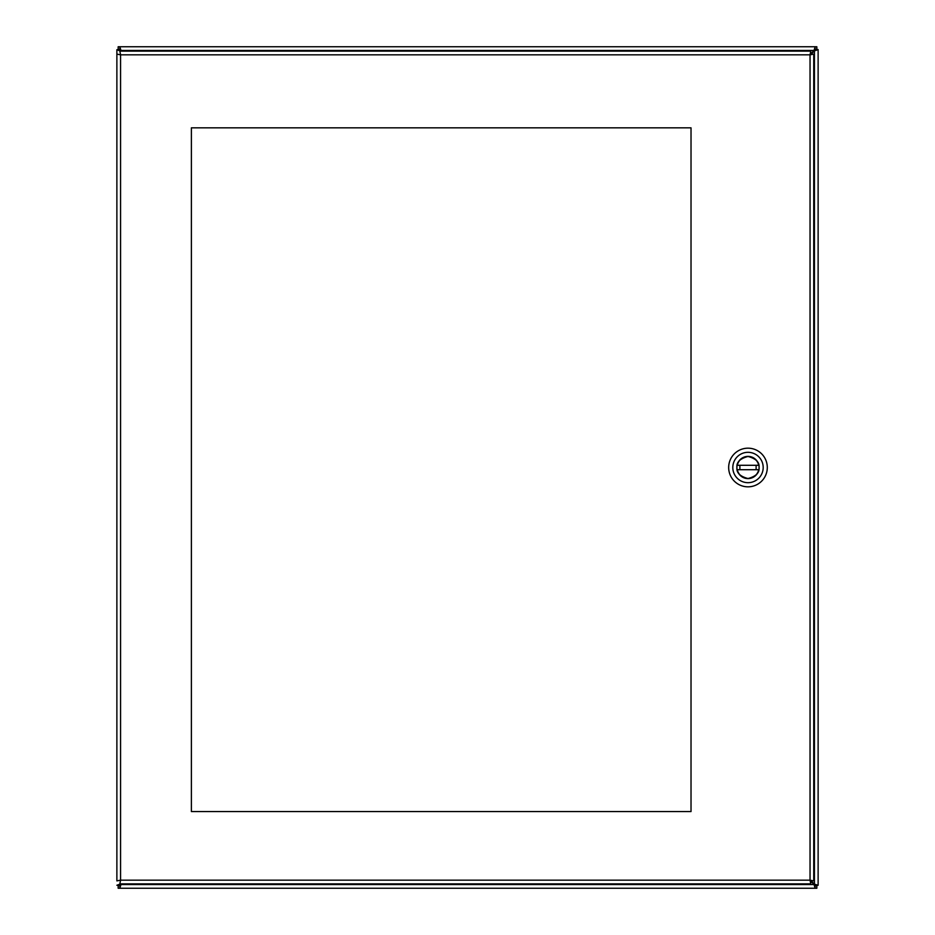 <?xml version="1.0" encoding="UTF-8"?>
<svg xmlns="http://www.w3.org/2000/svg" width="935" height="935" viewBox="0 0 935 935"><rect width="100%" height="100%" fill="white"/><g stroke="black" fill="none" stroke-linecap="round" stroke-linejoin="round"><path stroke-width="1.4" d="M119.47 885.27L116.875 885.27L119.47 885.27L120.568 884.265A2.384 2.384 0 0 1 120.86 884.557L119.855 885.655L119.855 888.25L816.828 888.25L816.828 885.655L815.145 885.655L814.14 884.557A2.384 2.384 0 0 1 814.432 884.265L815.53 885.27L818.125 885.27L818.125 49.555L815.53 49.555L814.432 50.735A2.384 2.384 0 0 1 814.14 50.443L815.145 49.345L815.145 46.75L118.172 46.75L118.172 49.345L119.855 49.345L120.86 50.443A2.384 2.384 0 0 1 120.568 50.735L119.47 49.73L116.875 49.73L116.875 880.887L120.568 880.174L119.855 883.867L810.762 883.867L810.049 880.174L813.742 880.887L813.742 54.113L810.049 54.826L810.762 51.133L119.855 51.133L120.568 54.826L116.875 54.113L120.568 54.826L810.049 54.826L810.762 51.133M120.568 51.133L116.875 49.73L119.47 49.73M119.855 49.345L119.855 46.75L120.954 50.443L814.046 50.443L815.145 46.75L816.828 46.75L816.828 49.345L815.145 49.345M815.53 49.73L818.125 49.73L814.432 50.829L814.432 884.171L818.125 885.27L815.53 885.27M815.145 885.655L815.145 888.25L814.046 884.557L120.954 884.557L119.855 888.25L118.172 888.25L118.172 885.655L119.855 885.655M116.875 885.27L120.568 883.867M121.643 51.133L120.954 50.443M814.046 50.443L810.365 54.125M810.75 54.511L814.432 50.829M814.432 884.171L810.75 880.49M120.954 884.557L121.643 883.867M810.365 880.875L814.046 884.557M691.023 127.838L191.383 127.838L191.383 811.557L691.023 811.557L691.023 127.838M116.875 880.887L120.568 880.174L119.855 883.867M810.762 883.867L810.049 880.174L813.742 880.887M813.742 54.113L810.049 54.826L810.049 880.174L120.568 880.174L120.568 54.826L119.855 51.133M748 456.385A11.115 11.115 0 0 1 757.619 473.052A11.115 11.115 0 0 1 738.381 473.052A11.115 11.115 0 0 1 748 456.385M763.182 467.5A15.182 15.182 0 0 1 740.403 480.648A15.182 15.182 0 0 1 740.403 454.352A15.182 15.182 0 0 1 763.182 467.5M753.037 448.847A19.331 19.331 0 0 0 728.669 467.5A19.331 19.331 0 0 0 748 486.831A19.331 19.331 0 0 0 753.037 448.847M759.045 467.5C759.676 472.724 755.994 476.406 748 478.545C740.006 476.406 736.324 472.724 736.955 467.5C736.324 462.276 740.006 458.594 748 456.455C755.994 458.594 759.676 462.276 759.045 467.5M758.682 469.709L737.318 469.709A10.904 10.904 0 0 0 758.682 469.709L737.318 469.709M737.318 465.291L758.682 465.291A10.904 10.904 0 0 0 737.318 465.291L758.682 465.291M756.111 465.84L756.111 469.16M739.889 469.16L739.889 465.84"/></g></svg>
